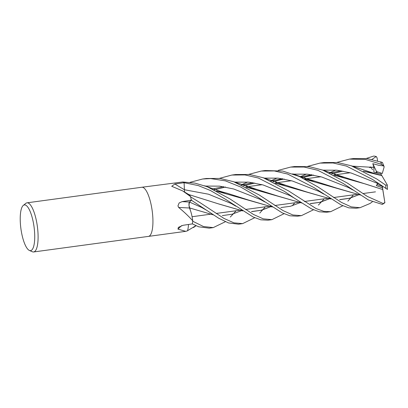 <?xml version="1.0" encoding="UTF-8"?>
<svg xmlns="http://www.w3.org/2000/svg" width="408" height="408" viewBox="0 0 408 408"><rect width="100%" height="100%" fill="white"/><g stroke="black" fill="none" stroke-linecap="round" stroke-linejoin="round"><path stroke-width="0.61" d="M182.809 190.985L188.639 194.438A18.176 5.222 82.3 0 1 190.393 196.258A3.351 0.964 -97.7 0 0 190.485 196.503L182.809 190.985L171.712 186.272L174.889 184.003L184.095 182.692L184.441 190.143M191.311 200.18A24.781 7.12 82.3 0 1 191.316 200.185L189.485 202.026A418.649 35.435 9.4 0 0 182.085 201.639L191.316 200.18L218.617 218.183L228.516 222.941L238.517 224.181L242.632 223.625L233.906 222.845L224.043 218.469L200.359 202.852L190.567 196.834A24.791 7.125 82.3 0 1 191.316 200.185A24.791 7.125 82.3 0 0 190.485 196.503M189.455 207.937C188.828 205.158 188.838 203.199 189.496 202.067L191.566 199.925L189.506 202.072L189.021 205.035M336.886 162.425L349.437 159.105L365.41 159.426L381.613 164.368L383.76 165.939L384.117 167.061L382.281 173.487L376.523 171.569L375.737 172.65L376.523 171.569L381.143 173.048L380.832 174.15M23.287 205.413L25.796 203.363A24.791 7.125 82.3 0 1 26.969 202.827A24.791 7.125 82.3 0 1 37.154 224.981A24.791 7.125 82.3 0 1 33.635 251.96A24.791 7.125 82.3 0 1 32.36 251.756L29.391 250.451A23.072 6.63 82.3 0 1 21.104 230.025A23.072 6.63 82.3 0 1 23.287 205.413A23.072 6.63 82.3 0 1 33.854 225.532A23.072 6.63 82.3 0 1 29.391 250.451M148.466 236.39A24.791 7.125 82.3 0 0 151.985 209.411A24.791 7.125 82.3 0 0 141.805 187.257A24.791 7.125 82.3 0 1 151.985 209.411A24.791 7.125 82.3 0 1 148.466 236.39L33.635 251.96M189.031 205.489L190.409 210.416A18.176 5.222 82.3 0 1 192.729 220.641A3.351 0.964 -97.7 0 0 192.739 220.942L192.586 220.631C188.659 216.225 184.013 211.834 178.653 207.453L177.944 205.892L179.138 202.965L182.085 201.639M141.826 187.252L182.886 181.963A24.791 7.125 82.3 0 1 184.095 182.692L198.257 185.574L210.436 190.495L225.721 199.415L253.077 216.959L260.758 219.81L267.939 220.192L271.896 219.657L263.242 218.841L253.455 214.46L229.832 198.854L207.157 186.706L194.988 183.121L182.998 182.004A24.791 7.125 82.3 0 1 184.095 182.692L184.416 189.73A418.649 328.415 -4.7 0 1 174.889 184.003M181.621 225.619A419.251 333.469 49 0 0 177.954 229.128L178.378 227.358L183.065 225.292L192.362 223.89L198.727 226.807L209.268 228.149L213.139 227.623M188.471 224.471A18.176 5.222 82.3 0 1 187.476 230.78A411.335 327.175 49 0 0 187.333 230.908L185.732 231.341L177.954 229.128M192.739 220.942A24.791 7.125 82.3 0 1 192.362 223.89L192.357 223.89M184.722 192.132A4.172 1.199 82.3 0 1 184.406 189.725L184.416 189.74M184.589 191.367L184.635 191.632M178.653 207.453A419.251 35.486 9.4 0 1 189.47 208.014A4.172 1.199 82.3 0 1 189.485 202.026M205.999 209.926L201.583 207.432L189.496 202.067L189.159 202.771M189.47 208.014A18.176 5.222 82.3 0 1 190.409 210.416L189.44 207.901M190.679 211.242L189.47 207.912L213.583 214.95M377.941 183.365L377.094 184.518L382.306 186.42L377.099 184.518L376.298 185.609L382.48 187.874L382.755 189.557M382.265 186.068L384.851 202.501L383.265 203.561L367.22 196.37L347.172 182.942L322.805 170.131L309.361 166.643L294.525 166.551M382.306 186.099L382.663 188.414M383.76 165.939L378.68 165.291L372.805 163.669L377.232 173.074M313.783 187.471L341.129 204.954L348.794 207.861L356.097 208.238L360.024 207.708L351.247 206.887L341.532 202.465L317.898 186.915L299.441 176.521L282.77 171.085L265.231 170.519L261.273 171.059L274.324 170.947L287.558 174.022L313.783 187.471M370 203.5L360.024 207.708M248.773 174.384L261.273 171.059M278.205 170.371L290.68 167.071L304.047 167.035L317.847 170.294L343.235 183.478L368.541 200.042L382.373 204.434L384.56 202.939M353.461 194.835L350.865 197.86M350.773 197.962L347.845 201.144M342.796 205.76L330.689 211.681L323.86 211.364L316.083 208.58L288.543 190.898L263.328 177.776L249.609 174.481L235.656 174.532M219.494 178.352L231.856 175.047L244.963 174.93L258.386 178.036L284.534 191.439L294.204 198.059L311.483 208.886L319.398 211.793L326.599 212.236L330.689 211.681M372.606 179.494L387.452 189.434L387.33 185.018L385.749 185.166L376.676 178.944L351.262 165.776L337.533 162.506L324.029 162.547L319.938 163.103L333.035 162.971L346.504 166.117L372.606 179.494M307.571 166.418L319.938 163.103M313.446 209.799L301.4 215.654L292.837 214.97L283.167 210.661L259.075 194.891L233.743 181.744L220.228 178.439L206.402 178.495M190.067 182.32L202.603 179.01L210.681 178.582L225.364 180.851L240.689 187.017L255.056 195.437L282.209 212.854L289.889 215.786L297.345 216.204L301.4 215.654M366.338 158.437L373.82 156.04L376.252 156.488L372.03 159.36M384.086 166.51L382.429 162.501L367.164 158.528L353.364 158.569L349.437 159.105M225.354 221.728L213.246 227.608L203.47 226.532L192.709 221.233A24.791 7.125 82.3 0 1 192.362 223.89M189.506 202.072L191.423 200.073M360.453 195.06L336.58 188.078L314.823 181.167L304.781 179.148M282.331 178.709L271.116 181.055M261.472 184.518L260.59 184.911M195.957 225.649L187.496 230.724M360.335 194.988L304.929 179.224M282.581 178.755L271.213 181.101M261.564 184.544L260.799 184.88M348.366 187.486L321.779 177.021L307.683 174.206L293.515 174.129L307.683 174.206L321.779 177.021L348.366 187.486L352.828 189.975M277.16 178.046L270.672 180.846L277.16 178.046M330.011 198.441L329.45 198.711M329.368 198.752L319.546 202.363L310.156 203.592M301.486 202.893L246.172 187.155M330.067 198.477L329.547 198.727M329.465 198.767L320.015 202.317L310.396 203.658M301.619 202.98L277.71 196.034L256.005 189.149L245.993 187.063M223.594 186.67L212.461 188.991M324.181 198.803L321.453 201.838M321.361 201.934L318.393 205.091M289.818 195.529L263.099 184.967L248.951 182.177L234.727 182.101L248.951 182.177L263.099 184.967L289.818 195.529L294.204 198.059M363.314 171.141L373.702 173.237L381.842 175.613L387.33 185.018M340.96 170.758L329.878 173.094M320.173 176.557L319.255 176.955M271.371 206.387L270.754 206.688M270.672 206.723L261.309 210.288L251.746 211.619M242.765 210.936L218.999 204.041L188.817 194.55M265.363 206.779L262.681 209.824M262.589 209.936L259.738 213.078M254.684 217.744L242.632 223.625M372.805 163.669L373.891 167.407L373.891 172.156L381.062 174.221L381.822 175.603M381.842 175.639L363.467 171.222M341.2 170.799L329.985 173.14M320.265 176.582L319.464 176.929M271.325 206.351L270.667 206.667M270.586 206.708L261.028 210.278L251.522 211.553M242.643 210.859L218.601 203.898M373.891 167.407L352.339 166.158L373.891 167.407M335.825 170.08L329.424 172.885L335.825 170.08M231.127 203.449L208.539 194.213L184.416 189.73L208.539 194.213L231.127 203.449L235.804 206.183M334.198 175.19L365.762 184.09L382.755 189.552L344.133 177.22L334.014 175.098M290.215 180.892L290.899 180.601M300.671 177.082L311.936 174.772M311.656 174.726L300.579 177.041M290.797 180.576L289.986 180.923M241.975 210.426L241.48 210.666M241.398 210.707L231.928 214.251L222.319 215.597M382.76 189.598L384.897 202.771M236.115 210.747L233.401 213.761M233.315 213.858L230.285 217.041M378.038 182.942L376.298 185.609M377.762 183.467L351.135 173.007L337.018 170.207L322.866 170.151M306.454 174.089L300.079 176.807M380.73 185.064L377.834 183.299M264.772 201.914L260.258 199.405L233.713 189.001L219.616 186.145L205.469 186.074M349.681 172.615L348.973 172.926M300.681 202.378L300.12 202.659M300.033 202.705L290.425 206.28L280.893 207.555M272.172 206.933L216.694 191.153M369.551 167.611L372.382 167.101M349.58 172.589L348.743 172.956M272.274 207.004L248.554 200.058L226.797 193.122L216.551 191.077M294.831 202.786L292.215 205.785M284.06 213.705L271.896 219.657M323.753 194.086L319.132 191.454L292.531 181.045L278.389 178.169L264.246 178.107M247.681 182.044L241.332 184.809M358.714 194.744L349.421 198.257L339.68 199.599M330.745 198.925L275.349 183.156M253.103 182.748L241.913 185.074M358.795 194.759L349.457 198.329L339.93 199.665M330.863 199.002L307.204 192.122L285.615 185.217L275.186 183.07M252.848 182.708L241.806 185.028M382.306 186.42L382.48 187.874M376.252 156.488L377.094 157.891L377.543 160.839M370.377 166.846L372.596 169.723M383.265 203.561A24.791 7.125 82.3 0 1 382.373 204.434M385.749 185.166A24.791 7.125 82.3 0 1 385.892 188.567M380.577 161.838A24.791 7.125 82.3 0 1 381.613 164.368M350.217 172.757L333.79 174.986L350.217 172.757M320.826 176.74L304.439 178.964L320.826 176.74M291.389 180.734L274.972 182.963L291.389 180.734M262.145 184.702L245.723 186.925L262.145 184.702M141.805 187.257L26.969 202.827M185.732 231.336L148.486 236.39M375.482 191.847L362.947 193.55L375.482 191.847M356.913 194.366L333.54 197.538L356.913 194.366M329.48 198.084L327.563 198.344L329.48 198.084M327.42 198.364L304.286 201.501L327.42 198.364M300.191 202.057L298.314 202.312L300.191 202.057M298.156 202.332L274.783 205.505L298.156 202.332M270.861 206.035L268.897 206.3L270.861 206.035M268.755 206.321L245.478 209.477L268.755 206.321M241.378 210.033L239.486 210.288L241.378 210.033M239.338 210.309L216.169 213.45L239.338 210.309M212.129 214.001L210.237 214.256L212.129 214.001M210.079 214.276L192.076 216.719L210.079 214.276M290.68 167.071L294.739 166.52M231.856 175.047L235.972 174.486M202.603 179.01L206.586 178.475M369.862 203.602L372.31 201.843M314.823 181.167L303.843 177.811L292.689 173.839M193.499 227.536L196.08 225.706M272.916 181.927L279.674 179.943L284.213 179.056M256.005 189.149L234.059 181.861M214.22 189.858L225.568 187.012M373.702 173.237L351.528 165.867M331.694 173.951L342.899 171.1M344.133 177.22L322.32 169.947M302.353 177.893L307.214 176.414L313.655 175.068M380.69 185.038L382.49 186.226M226.797 193.122C223.518 192.372 219.045 190.975 213.379 188.929L204.617 185.773M382.582 162.547L380.807 161.92M243.607 185.875L254.827 183.044M285.615 185.217L263.517 177.842"/></g></svg>
